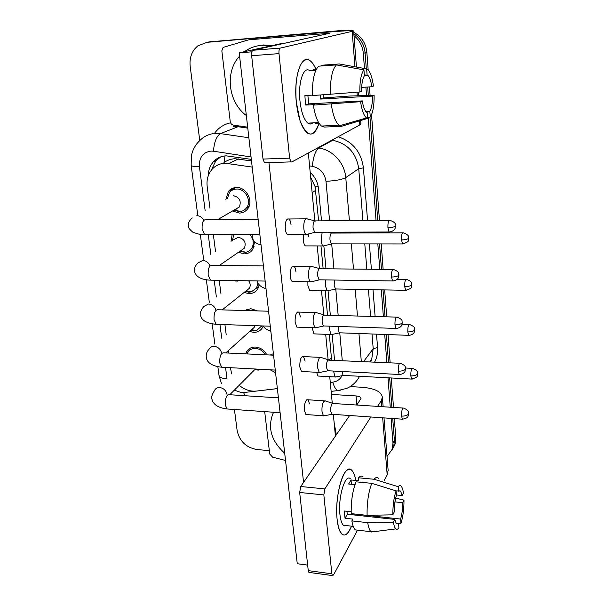 <?xml version="1.0" encoding="UTF-8"?>
<svg xmlns="http://www.w3.org/2000/svg" width="606" height="606" viewBox="0 0 606 606"><rect width="100%" height="100%" fill="white"/><g stroke="black" fill="none" stroke-linecap="round" stroke-linejoin="round"><path stroke-width="0.91" d="M245.68 353.866L246.566 351.7C248.468 348.548 251.407 346.996 255.361 347.049C260.406 347.518 264.246 350.124 266.882 354.866M262.557 369.402L258.118 370.122L254.914 369.501M244.604 310.522L250.786 308.689L257.482 310.901M263.246 325.975L262.557 327.505C260.588 330.77 257.603 332.383 253.611 332.346L249.627 331.497M259.209 284.82L257.8 288.873C255.777 292.016 252.838 293.592 248.983 293.607L244.127 292.456M251.846 234.598L252.141 234.999M254.618 241.726L252.869 249.301C250.808 252.278 247.93 253.8 244.241 253.869L238.423 252.308M225.924 199.48L228.333 191.504C230.371 188.981 233.037 187.655 236.325 187.519C246.21 186.807 253.853 201.071 247.748 208.737C245.665 211.524 242.87 212.971 239.378 213.077L232.507 211.002M251.498 160.916L234.795 158.719C230.795 158.961 227.182 160.249 223.962 162.575L225.046 155.916M252.194 167.082L225.152 163.203C219.751 163.469 215.304 165.605 211.805 169.612C207.979 174.323 206.441 179.959 207.184 186.527L209.971 208.229M318.62 220.902L315.067 186.534L310.673 177.353M331.588 360.009L329.338 334.444M327.513 315.052L325.217 290.812M323.134 268.7L320.983 245.93M239.173 385.295C244.46 389.703 250.187 391.627 256.346 391.067L277.359 388.605M230.454 367.698L231.606 373.917M213.365 234.696L215.524 251.49M219.228 280.298L220.925 293.539M222.947 309.272L223.031 309.901M224.917 324.619L226.182 334.436M228.265 350.692L228.576 353.063M231.045 241.377L232.128 234.643M236.075 282.108L235.885 280.578M391.112 418.398L392.983 443.001L394.392 440.479L393.733 446.508L391.787 450.508L393.733 446.508L394.392 440.479L392.733 418.511L394.392 440.479L395.794 437.979L395.127 443.986L393.196 447.963M353.987 35.678C359.51 40.14 362.615 46.026 363.32 53.343L365.092 52.79L366.304 68.826L365.092 52.79C364.244 44.533 360.494 38.223 353.843 33.868C360.494 38.223 364.244 44.533 365.092 52.79L366.85 52.237L368.175 69.94M367.683 87.022L368.319 95.506L367.683 87.022M369.955 117.102L377.765 220.417L369.955 117.102M378.644 232.022L378.705 232.924L378.644 232.022M379.538 243.93L381.462 269.352L379.538 243.93M383.015 289.88L385.045 316.764L383.015 289.88M386.386 334.52L388.522 362.729L386.386 334.52M389.666 377.886L391.885 407.315L389.666 377.886M251.051 156.954L213.471 151.22C214.206 141.933 216.539 136.062 220.486 133.615L215.706 133.373C209.426 133.737 204.116 136.145 199.768 140.592L190.17 66.243C189.322 57.699 191.852 50.927 197.761 45.927L206.919 42.337L341.148 30.792L345.375 30.876L341.148 30.792L209.471 41.875L343.041 30.368L348.874 30.724M206.585 42.367L209.471 41.875L206.585 42.367M209.131 41.905L343.041 30.368M353.73 32.368C361.464 36.474 365.835 43.094 366.85 52.237M369.448 86.916L370.092 95.453M371.539 114.731L379.462 220.41M380.341 232.022L380.401 232.916M381.227 243.93L383.136 269.367M384.681 289.918L386.696 316.817M388.029 334.58L390.15 362.812M391.287 377.977L393.499 407.421M394.339 418.617L395.794 437.979M251.323 159.363L226.167 155.84C220.955 156.113 216.63 158.166 213.191 162.007C209.956 165.824 208.312 170.43 208.252 175.831M211.274 170.263L215.797 160.832L220.728 156.871M339.231 31.209L340.943 31.141M269.322 450.622L256.989 449.561C246.165 447.599 239.552 441.297 237.151 430.654L234.424 409.497M392.983 443.001L392.324 449.061L387.037 456.515M363.32 53.343L364.471 68.493M365.895 87.128L366.532 95.551M368.213 117.625L376.038 220.432M376.924 232.03L376.993 232.924M377.826 243.923L379.765 269.329M381.325 289.85L383.371 316.718M384.719 334.459L386.863 362.653M388.022 377.803L390.256 407.209M321.513 220.879L318.521 188.86C317.809 182.376 315.037 176.884 310.196 172.377M334.535 360.146L332.149 334.641M330.331 315.135L328.073 291.031M325.99 268.731L323.877 246.157M233.878 210.199L239.499 211.577C242.445 211.403 244.801 210.13 246.566 207.775C251.975 201.018 245.233 188.413 236.507 189.034C233.59 189.148 231.234 190.329 229.439 192.572L227.318 198.715M307.31 218.819L305.848 218.789C304.204 220.493 303.538 223.803 303.841 228.727C304.167 231.643 304.848 233.552 305.878 234.454L307.674 234.189M389.052 220.326L314.506 220.902C313.347 222.144 312.878 224.538 313.09 228.098L314.688 232.356L306.106 234.598M235.476 209.267L239.302 207.032C241.574 201.025 239.552 197.23 233.242 195.662M322.157 232.227L321.172 240.552C321.475 243.317 322.089 245.112 323.021 245.93L324.566 245.718M402.589 232.84L331.285 233.083C330.232 234.302 329.8 236.598 329.99 239.968L331.3 243.87L332.217 243.87M233.825 234.643L232.348 240.529M239.703 251.429L245.475 252.316C248.104 251.899 250.164 250.596 251.664 248.399C254.194 243.839 253.679 239.241 250.126 234.598M241.15 250.437L244.415 248.18C246.384 242.43 244.332 238.794 238.256 237.287L233.802 239.582M312.09 266.435L310.545 266.511C308.946 268.405 308.295 271.746 308.59 276.541C308.886 279.23 309.507 280.979 310.446 281.813L312.151 281.593M392.696 269.473L319.089 268.723C317.961 270.094 317.499 272.518 317.703 275.988L319.021 279.805L320.036 279.82M237.249 280.601L237.294 281.192M245.324 291.509L248.816 292.19L251.157 291.948L256.573 288.032L257.936 282.911M316.718 312.613L315.097 312.802C313.544 314.87 312.916 318.248 313.196 322.922L314.885 327.778L316.499 327.596M396.218 317.097L323.528 315.105C322.43 316.612 321.983 319.051 322.18 322.43L323.377 325.952L324.331 325.983M246.597 290.501L249.369 288.297C250.664 285.873 250.429 283.366 248.665 280.79M254.482 310.81L250.952 310.09L247.581 310.613M250.732 330.497L253.444 330.967L256.565 330.558L261.716 325.907M321.195 357.419L319.521 357.737C318.014 359.972 317.392 363.365 317.665 367.933L319.21 372.41L320.725 372.266M399.634 363.267L327.831 360.123C326.77 361.744 326.331 364.206 326.528 367.501L327.619 370.751L328.505 370.796M251.823 329.52L254.172 327.414L254.785 325.664M265.413 354.798C263.034 350.912 259.739 348.791 255.527 348.42C252.02 348.367 249.43 349.738 247.748 352.533L247.127 353.934M325.536 400.907L323.816 401.361C322.347 403.755 321.741 407.171 322.013 411.625L323.415 415.769L324.839 415.655M402.945 408.043L333.239 403.49L332.02 403.823C330.982 405.565 330.558 408.035 330.747 411.254L331.74 414.262L332.565 414.315M325.71 279.911L325.445 285.873L327.134 290.85L336.201 288.979M334.565 280.048L334.141 285.358L335.459 289.054M329.573 326.164L329.588 329.906L331.134 334.512L332.527 334.36M338.178 326.46L338.163 329.444L339.262 332.785L340.08 332.815M333.535 371.061L335.035 376.962L336.345 376.841M342.026 371.501L343.079 375.387L343.844 375.425M296.304 102.103C294.925 83.325 296.932 69.993 302.326 62.123C307.106 57.214 311.673 59.653 316.037 69.463C314.249 65.228 312.264 62.304 310.075 60.698C301.583 53.479 293.493 76.47 296.304 102.103L299.97 120.473C306.954 137.433 313.272 138.471 318.93 123.586C315.953 132.858 312.037 135.964 307.197 132.911C301.796 128.26 298.16 117.988 296.304 102.103M247.665 127.162L233.446 125.139C231.674 124.738 230.606 123.571 230.242 121.624L221.841 50.859L223.076 47.427L248.808 39.791L329.732 33.262L253.035 50.253L280.305 48.094C279.23 48.654 278.79 50.495 278.995 53.616L251.657 55.722C251.437 52.639 251.899 50.813 253.035 50.253M248.748 39.799L257.739 38.064L331.899 31.83C345.617 30.709 352.859 30.421 353.616 30.974L280.305 48.094M360.896 123.609L359.563 125.094L291.812 161.991L290.986 161.893L289.615 158.158L278.995 53.616M265.345 162.847L264.466 162.756L263.012 159.06L251.657 55.722M310.757 123.972L311.37 122.95M337.095 519.145C335.05 500.715 340.777 473.869 347.215 470.074C350.972 467.832 353.775 470.93 355.639 479.369C354.692 474.801 353.351 471.741 351.631 470.173C344.594 462.196 334.345 495.072 337.095 519.145L338.428 527.061C342.079 537.946 346.45 537.643 351.548 526.167C348.367 533.924 345.155 536.575 341.898 534.136C339.511 531.856 337.913 526.856 337.095 519.145M285.524 460.477L272.602 457.174L269.723 454.015L264.686 411.625M350.23 386.59L362.138 387.287C374.561 388.294 381.303 391.582 382.371 397.15L381.318 400.627L377.636 406.391M388.128 470.415L387.181 474.869L384.159 480.513M370.857 416.981L324.846 488.913L323.839 494.935L299.667 492.458L300.735 486.504L349.609 415.504M309.431 572.481L308.878 572.405L308.265 570.64L331.846 573.791L323.839 494.935M331.846 573.791L332.429 575.571L333.542 574.935L357.54 530.159M308.265 570.64L299.667 492.458M356.82 405.028L361.047 398.384C360.79 397.021 359.123 396.21 356.04 395.938L331.429 394.423M344.556 525.879L344.905 525.41M246.347 115.541C228.303 102.422 224.531 72.069 239.597 56.123M244.483 51.669C249.369 48.063 254.838 45.995 260.891 45.465L270.087 46.041M258.058 45.829L263.262 44.965L272.412 45.526M243.68 92.089L242.317 80.09M284.706 453.243C271.359 441.115 267.443 427.904 272.95 413.61L273.67 412.262M282.57 434.426L281.472 424.814M334.111 422.435L336.33 434.797M315.09 333.906L313.878 333.861L312.173 327.679M310.954 290.524L309.666 290.501L307.893 285.555L307.871 281.767M307.09 414.618L305.871 414.527L304.401 410.413C304.31 403.172 305.538 399.627 308.075 399.778L309.56 403.937M302.758 371.539L301.44 371.47L299.826 367.016C299.72 359.82 300.947 356.343 303.508 356.586L305.129 361.078M298.303 327.195L296.895 327.149L295.122 322.324C294.986 315.173 296.213 311.764 298.796 312.098L300.568 316.961M293.721 281.532L292.221 281.51C291.236 280.684 290.592 278.942 290.274 276.275C290.107 269.185 291.327 265.845 293.925 266.246C294.917 267.087 295.569 268.844 295.88 271.526M306.697 245.9L305.333 245.9C304.356 245.082 303.712 243.301 303.401 240.552L303.704 234.454M308.257 234.227L308.621 236.476M289.001 234.499L287.418 234.499C286.335 233.605 285.623 231.712 285.282 228.818C285.085 221.788 286.29 218.508 288.895 218.986C289.986 219.895 290.698 221.804 291.039 224.712M307.651 565.103L297.258 563.739L239.219 52.82L281.548 43.518L284.646 43.268M303.553 482.414L268.95 162.613M308.348 152.992L314.832 220.849M317.233 245.922L319.392 268.526M321.513 290.736L323.816 314.802M325.68 334.307L328.111 359.676M329.732 376.667L332.27 403.24M333.338 414.368L335.413 436.123M319.127 376.091L317.991 376.031L316.559 372.273M239.219 52.82L251.884 51.828M359.828 92.014L361.532 91.271C361.593 83.855 362.547 78.704 364.395 75.803L363.948 69.879C361.138 73.606 359.767 80.984 359.828 92.014L312.461 95.559C312.173 80.522 314.256 70.72 318.711 66.16L336.406 64.91L363.948 69.879M364.335 74.939L367.69 75.174C369.539 76.992 370.925 80.856 371.857 86.764L361.638 87.385M307.871 95.407L308.742 103.876L362.282 100.899C363.236 106.648 364.6 110.383 366.372 112.11L367.206 112.64L367.653 118.412L341.595 126.275L324.195 127.071L321.468 126.04C317.786 122.882 315.082 115.905 313.347 105.118L360.585 101.694L362.282 100.899M313.347 105.118L314.628 104.588L305.803 105.073L305.212 100.391L304.901 95.581L312.446 95.134M312.855 122.882C311.272 124.298 309.605 124.381 307.848 123.116C303.901 119.708 301.265 112.231 299.94 100.687C297.932 82.219 303.742 65.546 309.939 70.773M323.134 94.93L323.286 97.96L349.92 96.006L374.122 95.347C374.197 105.762 372.91 112.981 370.274 117.003L369.842 111.277L365.797 111.489M315.847 123.738L319.256 123.571M367.084 74.758L366.638 68.887L339.322 63.971L321.763 65.221L321.831 65.94M342.413 124.912L344.413 124.813M341.595 126.275L338.989 125.23C335.474 122.041 332.899 115.004 331.255 104.134M366.638 68.887L368.236 70.001C370.614 72.864 372.349 78.219 373.432 86.075L371.857 86.764M367.607 117.814L370.274 117.003M367.653 118.412L366.532 117.943C363.88 115.844 361.896 110.428 360.585 101.694M320.422 95.089L320.589 99.058L372.554 96.081L374.122 95.347M372.554 96.081C372.501 103.179 371.599 108.247 369.842 111.277M316.256 69.44L310.317 70.622L315.877 70.235M330.414 94.498C330.149 79.348 332.141 69.485 336.406 64.91M305.803 105.073L308.742 103.876M313.499 70.402L313.431 69.637M320.589 99.058L323.286 97.96M315.143 122.768L315.241 123.768M392.847 514.812L394.173 512.093C394.226 505.692 394.976 500.117 396.415 495.36L396.074 490.852C393.885 497.496 392.809 505.487 392.847 514.812L367.092 515.358L351.207 513.63C350.995 501.048 352.631 490.451 356.101 481.831L371.781 483.338L396.074 490.852M396.082 490.921L400.566 491.019L402.232 495.549L396.385 494.973M358.457 530.265L355.275 529.902C353.76 528.447 352.631 525.447 351.881 520.902L352.874 519.107L345.049 518.244L344.594 514.82L344.359 511.01L351.154 511.744M346.306 525.569L343.405 525.243C341.663 523.576 340.504 519.933 339.913 514.305C337.943 496.988 345.306 473.119 350.457 478.876M398.513 491.163L398.172 486.679L374.053 479.255L358.487 477.786L358.744 480.709L351.033 479.975L348.609 484.02L355.002 484.641M358.487 477.786C360.108 475.915 361.63 475.604 363.047 476.846M374.053 479.255C375.606 477.361 377.061 477.043 378.409 478.285M374.576 531.598L370.955 531.704C369.516 530.25 368.44 527.235 367.728 522.675L393.415 522.16L394.741 519.41L347.329 514.236L346.874 511.282M351.881 520.902L367.728 522.675M398.172 486.679C399.331 485.292 400.392 485.201 401.369 486.406C402.293 487.625 402.998 489.83 403.467 493.019L402.232 495.549M394.945 501.889L402.763 502.692L403.99 500.124L395.665 498.109M403.99 500.124C404.035 508.987 403.02 516.759 400.945 523.44L400.619 519.054L354.154 514.002L353.79 514.941M398.581 523.69L400.945 523.44M395.93 523.145L398.559 523.44L398.899 527.841C397.854 529.288 396.854 529.636 395.9 528.886C394.809 527.947 393.983 525.705 393.415 522.16M402.763 502.692C402.717 508.843 401.998 514.305 400.619 519.054M398.559 523.44L396.354 523.72L394.741 519.41M367.092 515.358C366.903 502.7 368.463 492.027 371.781 483.338M345.049 518.244L347.329 514.236M351.435 484.292L351.033 479.975M354.245 514.986L354.154 514.002M238.491 158.916L228.856 163.431M318.165 186.383L315.067 186.534M315.734 190.299L312.143 192.678M331.512 357.442L329.459 359.903M231.25 188.943L231.363 189.89M211.994 41.42L206.919 42.337M213.471 151.22L211.062 151.083C202.912 152.326 199.026 157.477 199.404 166.536L205.169 210.858M199.768 140.592C195.337 144.796 192.534 149.947 191.36 156.045L191.155 165.34C191.473 166.256 194.223 166.65 199.404 166.536M234.317 390.166L241.461 392.627L243.665 392.567L277.366 388.628M244.847 395.703L243.665 392.567M214.41 133.464C218.463 127.805 223.841 124.253 230.56 122.806M338.163 136.751C352.836 141.759 361.252 152.121 363.403 167.847L367.554 220.501M368.463 232.06L368.531 232.954M369.395 243.915L371.395 269.238M373.008 289.691L375.114 316.468M376.508 334.156L377.568 347.541C377.947 352.813 376.977 357.661 374.652 362.07M317.809 147.834L318.665 147.962L332.747 140.266L331.921 140.145M329.581 220.811L325.983 181.27C324.649 173.104 320.097 168.12 312.31 166.309C313.325 156.742 315.446 150.621 318.665 147.962C332.573 149.743 344.769 163.082 345.761 177.603L358.737 168.695C356.328 153.076 347.67 143.592 332.747 140.266L333.436 139.327M248.869 137.759L220.486 133.615L237.999 126.73L233.378 126.51M247.771 128.131L237.999 126.73L238.794 125.896M363.623 361.54L373.198 348.708L372.016 333.989M370.501 361.873L371.72 359.244L373.198 348.708L377.568 347.541M325.983 181.27C335.353 180.846 341.951 179.618 345.761 177.603L349.404 220.652M350.374 232.128L350.45 233.007M351.366 243.892L353.495 269.041M355.214 289.35L357.464 315.946M358.949 333.512L361.312 361.434M370.592 316.332L368.448 289.6M366.812 269.185L364.782 243.907M363.903 232.969L363.827 232.075M362.903 220.539L358.737 168.695L363.403 167.847M312.31 166.309L309.583 165.892M208.267 234.711L210.85 254.543M214.191 280.214L216.372 296.978M219.94 324.445L221.735 338.246M225.538 367.441L226.962 378.379M330.285 382.447L332.77 382.151C337.072 381.553 340.155 379.394 342.026 375.697M342.276 360.517L339.769 332.952M338.171 315.37L335.777 288.994M333.944 268.822L331.687 243.991M330.664 232.757L330.611 232.196M340.186 390.332L337.792 390.612C335.769 389.59 334.095 386.772 332.77 382.151M221.478 383.643L219.001 375.311C219.41 377.235 221.894 378.424 226.447 378.871M387.916 227.704C391.574 227.591 394.059 227.068 395.354 226.121L395.256 224.228C395.362 222.978 393.589 221.675 389.923 220.319C388.499 219.963 387.825 222.425 387.916 227.704L389.067 231.992L389.946 231.977M314.537 232.25L389.067 231.992C393.824 231.681 395.271 228.31 395.067 228.401L395.551 225.674M258.126 219.266L206.358 219.728C203.283 219.274 201.866 222.44 202.124 229.235L204.661 234.719L206.532 234.711M203.571 219.857C201.912 217.145 199.669 215.744 196.829 215.638M401.513 239.938C404.997 239.84 407.338 239.325 408.535 238.393L408.429 236.598C408.527 235.378 406.823 234.128 403.323 232.84C402.043 232.568 401.437 234.931 401.513 239.938L402.551 243.953L403.301 243.945M331.3 243.87L402.551 243.953C406.831 242.605 408.724 241.453 408.247 240.514L408.702 237.969M391.491 277.025C395.097 276.965 397.536 276.389 398.801 275.298L398.725 273.42C398.831 272.177 397.097 270.867 393.514 269.488C392.097 269.185 391.423 271.7 391.491 277.025L392.536 280.957L393.37 280.964M319.021 279.805L392.536 280.957C397.263 280.729 398.71 277.389 398.498 277.487L398.99 274.776M209.835 265.466C208.29 262.337 205.934 260.663 202.79 260.451L198.064 262.875C193.829 266.822 194.253 270.753 194.647 271.677C195.473 275.162 198.283 277.631 203.055 279.093C209.35 280.442 209.017 279.972 210.479 280.154L212.251 280.184M263.428 265.936L212.448 265.413C209.373 265.011 207.949 268.238 208.169 275.094L210.479 280.154L265.148 281.063M394.96 324.824C398.513 324.808 400.907 324.187 402.149 322.96L402.073 321.066C402.195 319.847 400.498 318.529 396.991 317.12C395.582 316.893 394.9 319.46 394.96 324.824L395.907 328.437L396.688 328.46M323.377 325.952L395.907 328.437C400.604 328.27 402.051 324.96 401.831 325.074L402.323 322.362M215.819 309.749C214.441 306.265 212.024 304.348 208.578 304.007L203.737 306.515C200.518 311.029 199.472 313.999 200.601 315.438C201.48 320.362 206.661 323.316 216.145 324.308L217.812 324.369M268.572 311.219L218.349 309.764C215.289 309.431 213.85 312.719 214.039 319.635L216.145 324.308L270.276 326.21M398.316 371.16C401.823 371.198 404.179 370.531 405.384 369.175L405.323 367.266C405.444 366.062 403.793 364.736 400.354 363.297C398.96 363.138 398.278 365.759 398.316 371.16L399.187 374.493L399.915 374.523M327.619 370.751L399.187 374.493C403.801 374.387 405.255 371.145 405.043 371.258L405.558 368.501M221.554 352.768C220.387 348.98 217.933 346.844 214.206 346.352C212.009 346.321 210.365 347.177 209.282 348.92C206.729 351.624 205.767 354.646 206.388 357.979C207.472 363.077 212.562 366.16 221.667 367.228L223.228 367.312M273.564 355.177L224.069 352.851C221.031 352.586 219.592 355.942 219.743 362.903L221.667 367.228L275.26 370.077M401.573 416.11C405.028 416.186 407.346 415.481 408.527 414.004L408.482 412.118C408.626 410.921 407.005 409.58 403.611 408.08C402.232 408.005 401.551 410.679 401.573 416.11L402.369 419.178L403.043 419.216M331.74 414.262L402.369 419.178C408.444 418.345 408.133 415.686 408.421 415.413L408.694 413.269M227.045 394.574L226.977 394.135C225.909 390.317 223.478 388.12 219.683 387.545C217.418 387.476 215.751 388.348 214.698 390.15C211.835 394.923 210.949 397.998 212.024 399.362C213.274 404.626 218.281 407.83 227.045 408.974L228.492 409.073M278.412 397.869L229.613 394.726C226.606 394.536 225.167 397.953 225.288 404.967L227.045 408.974L280.101 412.716M404.71 286.615C408.149 286.562 410.451 286.009 411.61 284.941L411.519 283.138C411.625 281.949 409.967 280.692 406.535 279.374C405.255 279.154 404.649 281.57 404.71 286.615L405.656 290.319L406.361 290.327M335.33 288.964L405.656 290.319C409.914 289.032 411.8 287.918 411.322 286.986L411.777 284.449M407.808 331.914C411.201 331.914 413.466 331.315 414.602 330.126L414.519 328.331C414.663 327.179 413.034 325.914 409.648 324.536C408.376 324.377 407.762 326.839 407.808 331.914L408.679 335.338L409.345 335.353M339.262 332.785L408.679 335.338C413.224 335.141 414.534 331.914 414.299 332.096L414.754 329.566M410.823 375.902C414.163 375.94 416.39 375.303 417.504 374L417.436 372.22C417.572 371.061 415.981 369.781 412.656 368.38C411.398 368.289 410.785 370.796 410.823 375.902L411.61 379.068L412.239 379.098M343.079 375.387L411.61 379.068C415.822 377.879 417.685 376.826 417.201 375.902L417.655 373.379M273.397 353.677L270.253 355.025M359.563 125.094L359.191 120.359M357.252 95.809L356.972 92.256M354.957 66.781L352.169 31.497M263.012 159.06L289.615 158.158M324.46 34.474L324.377 33.466M257.739 38.064L248.808 39.791M387.181 474.869L382.681 417.807M381.795 406.656L381.318 400.627M356.836 405.005L356.04 395.938M300.735 486.504L324.846 488.913M228.333 191.504L235.772 187.542M245.332 310.545L246.733 309.363M246.566 351.7L250.483 348.011M395.127 443.986L392.324 449.061M215.797 160.832L213.191 162.007M369.834 361.835L371.72 359.244L370.539 361.873M331.134 391.362L337.792 390.612L347.041 388.279C352.397 385.863 356.578 381.863 359.578 376.273M275.192 397.665L278.351 397.309M230.575 394.786L230.083 394.415M191.155 165.34L197.73 214.941M200.313 234.424L203.608 259.262M206.328 279.783L209.32 302.303M212.176 323.862L214.865 344.14M217.857 366.728L219.001 375.311M192.261 217.933C187.799 221.607 188.08 225.682 188.519 226.652C188.155 227.561 189.58 229.401 192.784 232.174C198.518 234.287 202.472 235.136 204.661 234.719L259.868 234.575M287.418 234.499L305.878 234.454M315.703 221.061L307.53 219.016M246.566 207.775L249.074 206.282M235.257 209.396L239.499 211.577M239.302 207.032L217.713 219.63M287.312 219.001L305.788 218.834M261.042 244.915C256.209 243.809 253.263 241.317 252.21 237.431L252.202 234.59M305.333 245.9L323.021 245.93M331.467 232.962L328.49 232.204M331.429 243.96L323.218 246.059M292.221 281.51L310.446 281.813M319.362 268.534L312.295 266.625M251.664 248.399L254.111 246.68M240.915 250.589L245.475 252.316M244.415 248.18L219.304 265.481M292.425 266.231L310.651 266.42M319.165 279.904L310.658 281.949M296.895 327.149L314.885 327.778M323.907 314.825L316.908 312.794M256.573 288.032L258.951 286.108M246.354 290.691L251.157 291.948M249.369 288.297L222.182 309.878M297.379 312.052L315.37 312.575M323.513 326.051L315.082 327.914M301.44 371.47L319.21 372.41M328.316 359.744L321.377 357.585M261.322 326.71L262.178 325.93M251.573 329.747L256.565 330.558M254.172 327.414L225.78 352.934M302.189 356.525L319.938 357.358M327.74 370.842L319.392 372.538M305.871 414.527L323.415 415.769M332.588 403.346L325.702 401.066M255.391 369.024L229.765 394.733M306.848 399.702L324.361 400.831M331.853 414.345L323.589 415.89M309.666 290.501L327.134 290.85M266.011 288.691C260.951 287.199 258.042 284.615 257.262 280.934M405.838 279.366L397.271 279.237M313.878 333.861L331.134 334.512M270.852 331.277C266.632 329.717 264.095 327.944 263.239 325.96M339.375 332.868L331.308 334.626M408.982 324.513L402.119 324.286M317.991 376.031L335.035 376.962M275.556 372.728L270.231 369.811M343.185 375.462L335.194 377.068M412.042 368.35L405.497 368.024M360.903 123.76L360.608 119.927M358.707 95.763L358.419 92.135M356.449 67.046L353.616 30.974M264.466 162.756L290.986 161.893M388.166 470.892L383.999 417.898M383.128 406.747L382.371 397.15M308.878 572.405L332.429 575.571M367.69 75.174L364.365 75.394M318.642 122.601L307.848 123.116M338.989 125.23L321.468 126.04M366.532 117.943L339.655 125.707M400.566 491.019L398.862 490.852M353.207 526.356L343.405 525.243M370.955 531.704L355.275 529.902M395.9 528.886L371.319 532.015"/></g></svg>
